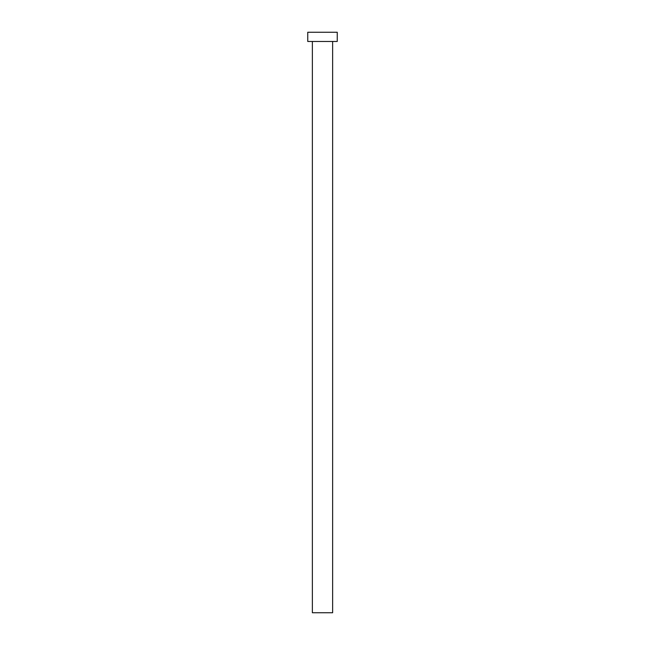 <?xml version="1.0" encoding="UTF-8"?>
<svg xmlns="http://www.w3.org/2000/svg" width="645" height="645" viewBox="0 0 645 645"><rect width="100%" height="100%" fill="white"/><g stroke="black" fill="none" stroke-linecap="round" stroke-linejoin="round"><path stroke-width="0.97" d="M312.365 41.465L312.365 612.75L332.635 612.75L332.635 41.465L332.635 612.75L312.365 612.75L312.365 41.465M307.754 32.25L307.754 41.465L337.246 41.465L337.246 32.25L307.754 32.25L307.754 41.465L337.246 41.465L337.246 32.25L307.754 32.25"/></g></svg>
